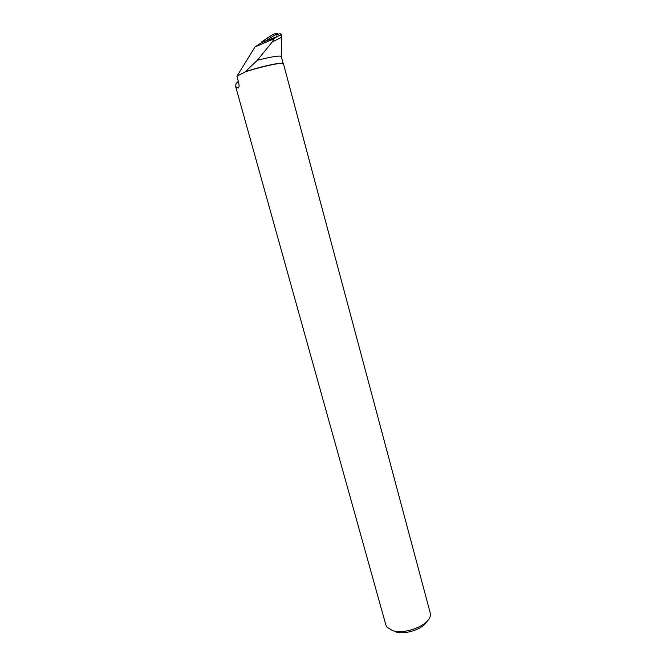 <?xml version="1.0" encoding="UTF-8"?>
<svg xmlns="http://www.w3.org/2000/svg" width="666" height="666" viewBox="0 0 666 666"><rect width="100%" height="100%" fill="white"/><g stroke="black" fill="none" stroke-linecap="round" stroke-linejoin="round"><path stroke-width="1" d="M277.839 34.49L277.472 33.325L266.009 40.809M245.238 71.687C257.043 67.749 274.359 63.603 280.386 63.237L280.611 63.378C274.517 63.753 256.934 67.974 245.038 71.945L257.309 60.298L272.269 41.916L281.909 37.163L281.069 33.958L280.128 35.398L261.555 42.657L261.805 41.792L273.543 34.124L277.472 33.325M281.052 33.958L279.512 33.8L276.074 35.231M257.309 60.298C271.67 56.66 279.67 55.395 281.293 56.493L281.302 56.527M272.269 41.916L273.992 38.819L278.097 35.789M430.194 612.82L430.336 615.384C429.795 624.875 405.286 634.923 392.724 630.652L386.963 627.164L385.88 625.016L235.706 86.746M245.038 71.945L236.946 76.257L238.703 82.784C239.352 85.714 239.161 87.487 238.12 88.103L235.681 86.647L236.022 83.675L238.303 81.302M280.611 63.378L283.433 63.736M280.386 63.237L283.133 63.47M236.946 76.257L255.011 46.928L273.992 38.819M273.984 34.033C269.489 36.372 265.351 39.252 261.572 42.649L255.011 46.928M426.864 621.495C423.168 628.962 405.244 635.023 395.895 631.917M263.511 41.85L261.572 42.466M261.921 41.7L265.626 40.967M238.911 87.129L238.12 88.103M280.128 35.398L278.996 35.864M265.526 41.009L261.805 41.792M281.194 56.352L281.768 37.338M283.425 63.703L430.228 612.961M283.167 63.486L281.293 56.493"/></g></svg>
